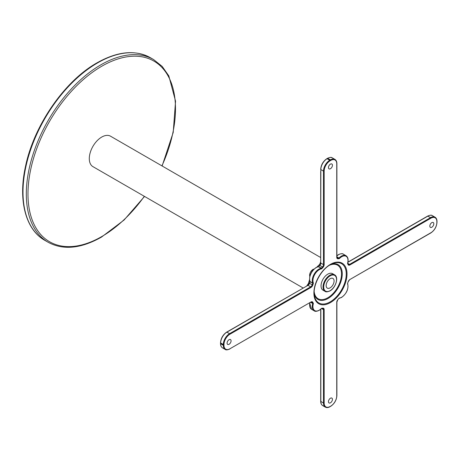 <?xml version="1.0" encoding="UTF-8"?>
<svg xmlns="http://www.w3.org/2000/svg" width="460" height="460" viewBox="0 0 460 460"><rect width="100%" height="100%" fill="white"/><g stroke="black" fill="none" stroke-linecap="round" stroke-linejoin="round"><path stroke-width="0.69" d="M320.7 257.537L110.515 136.189A17.578 10.149 120 0 0 101.729 137.063A17.578 10.149 120 0 0 90.24 152.553A17.578 10.149 120 0 0 92.937 166.641L303.123 287.989M431.819 227.24A2.812 1.621 120 0 0 433.653 224.762A2.812 1.621 120 0 0 433.222 222.508A2.812 1.621 120 0 0 431.819 222.646A2.812 1.621 120 0 0 429.979 225.124A2.812 1.621 120 0 0 430.41 227.378A2.812 1.621 120 0 0 431.819 227.24M330.452 402.81A2.812 1.621 120 0 0 332.287 400.332A2.812 1.621 120 0 0 331.855 398.078A2.812 1.621 120 0 0 330.452 398.216A2.812 1.621 120 0 0 328.612 400.695A2.812 1.621 120 0 0 329.044 402.948A2.812 1.621 120 0 0 330.452 402.81M229.086 344.287A2.812 1.621 120 0 0 230.92 341.809A2.812 1.621 120 0 0 230.489 339.555A2.812 1.621 120 0 0 229.086 339.693A2.812 1.621 120 0 0 227.246 342.171A2.812 1.621 120 0 0 227.677 344.425A2.812 1.621 120 0 0 229.086 344.287M330.452 168.716A2.812 1.621 120 0 0 332.287 166.238A2.812 1.621 120 0 0 331.855 163.984A2.812 1.621 120 0 0 330.452 164.122A2.812 1.621 120 0 0 328.612 166.6A2.812 1.621 120 0 0 329.044 168.855A2.812 1.621 120 0 0 330.452 168.716M330.119 287.851A5.606 3.237 120 0 0 333.782 282.911A5.606 3.237 120 0 0 332.925 278.415A5.606 3.237 120 0 0 330.119 278.697A5.606 3.237 120 0 0 326.456 283.636A5.606 3.237 120 0 0 327.313 288.132A5.606 3.237 120 0 0 330.119 287.851M327.796 274.143A9.545 5.508 120 0 0 321.563 282.555A9.545 5.508 120 0 0 323.029 290.202L325.013 291.347A9.545 5.508 -60 0 1 323.553 283.699A9.545 5.508 -60 0 1 329.785 275.293A9.545 5.508 -60 0 1 334.558 274.815L332.568 273.671A9.545 5.508 120 0 0 327.796 274.143M336.967 257.698L337.755 258.152A27.571 15.922 -60 0 1 338.79 258.106L339.049 257.968A9.384 5.416 -60 0 1 341.343 256.174A9.384 5.416 -60 0 1 346.029 255.714C348.024 257.105 348.582 259.555 347.708 263.057L347.587 263.126A8.912 5.146 120 0 0 341.671 256.749A8.912 5.146 120 0 0 339.497 258.457L336.887 256.72M339.497 258.457A0.937 0.54 120 0 1 339.267 258.635A0.937 0.54 120 0 1 338.974 258.721A0.471 0.362 89.8 0 0 338.79 258.106L336.887 257.008M318.171 266.823A0.471 0.345 81.3 0 1 318.533 266.754L321.448 268.117A27.571 15.922 -60 0 1 322.483 266.972L319.827 265.437A27.571 15.922 120 0 0 318.797 266.587L319.827 265.437A2.346 1.351 -60 0 0 320.839 263.097L323.489 264.627L323.489 171.12L320.839 169.585L320.7 262.907L320.839 169.585A8.907 5.14 120 0 1 327.135 158.677L327.796 158.297A8.907 5.14 120 0 1 332.252 157.855L334.903 159.384A8.907 5.14 -60 0 0 330.452 159.827L327.566 158.274C329.935 157.245 331.493 157.107 332.252 157.855M321.925 268.565A0.937 0.54 120 0 1 321.632 268.812A0.937 0.54 120 0 1 321.402 268.899A0.471 0.345 81.3 0 0 321.189 268.283L318.533 266.754A9.384 5.416 120 0 0 316.244 267.605A9.384 5.416 120 0 0 310.017 281.503L312.668 283.032A9.384 5.416 -60 0 1 318.895 269.135A9.384 5.416 -60 0 1 321.189 268.283L321.925 268.565A27.105 15.646 120 0 1 322.943 267.438L322.483 266.972A2.346 1.351 120 0 0 323.489 264.627L324.15 264.627A2.812 1.621 -60 0 1 322.943 267.438M309.862 302.784A9.384 5.416 120 0 0 311.552 309.304L309.66 302.898M347.691 283.659C348.703 288.995 346.667 293.589 341.573 297.436L339.238 298.304A0.471 0.345 81.3 0 0 339.497 298.034A8.912 5.146 120 0 0 341.671 297.223A8.912 5.146 120 0 0 347.587 284.015A0.471 0.345 -21.3 0 0 347.691 283.659L347.662 283.256M321.569 308.482A0.471 0.362 -90.2 0 0 321.925 308.206A27.105 15.646 120 0 0 322.943 308.16A2.812 1.621 -60 0 1 324.15 309.574L324.15 403.046A8.441 4.87 120 0 0 330.119 406.49L330.78 406.111A8.441 4.87 120 0 0 336.749 395.778L336.749 302.306A2.812 1.621 -60 0 1 337.956 299.494A27.105 15.646 120 0 0 338.974 298.367L339.238 298.304A0.471 0.345 81.3 0 1 339.204 298.304M321.264 308.614L319.131 310.397C316.652 311.478 315.014 311.621 314.203 310.839A9.384 5.416 -60 0 1 312.668 303.663L313.312 303.807A8.912 5.146 120 0 0 319.228 310.184A8.912 5.146 120 0 0 321.402 308.476A0.937 0.54 120 0 1 321.632 308.298A0.937 0.54 120 0 1 321.925 308.206M336.887 255.748L338.456 254.621C340.935 253.54 342.573 253.397 343.378 254.179A9.384 5.416 120 0 0 338.692 254.644A9.384 5.416 120 0 0 336.887 255.973M313.996 269.106A4.692 2.708 120 0 0 312.932 269.52A4.692 2.708 120 0 0 309.787 276.397M321.402 268.899A8.912 5.146 120 0 0 319.228 269.709A8.912 5.146 120 0 0 313.312 282.911A0.937 0.54 120 0 1 313.283 283.532A27.105 15.646 120 0 0 312.817 284.976A2.812 1.621 -60 0 1 310.989 287.431L229.931 334.224A8.441 4.87 120 0 0 223.968 344.563L223.968 345.328A8.441 4.87 120 0 0 229.931 348.772L310.989 301.973A2.812 1.621 -60 0 1 312.817 302.318A27.105 15.646 120 0 0 313.283 303.221A0.937 0.54 120 0 1 313.312 303.807M339.497 298.034A0.937 0.54 120 0 0 339.267 298.115A0.937 0.54 120 0 0 338.974 298.367M330.119 275.862A9.073 5.238 120 0 0 323.702 286.977A9.073 5.238 120 0 0 330.119 290.685A9.073 5.238 120 0 0 336.536 279.571A9.073 5.238 120 0 0 330.119 275.862M330.452 302.582A23.414 13.518 -60 0 1 313.898 293.026A23.414 13.518 -60 0 1 330.452 264.351A23.414 13.518 -60 0 1 347.007 273.907A23.414 13.518 -60 0 1 330.452 302.582M332.615 263.62L330.257 264.782C320.827 269.83 312.616 285.643 314.347 295.262A22.695 13.104 120 0 0 330.211 301.858A22.695 13.104 120 0 0 346.213 275.483A22.695 13.104 120 0 0 332.615 263.62A22.695 13.104 120 0 0 330.291 264.753M331.349 264.189A20.108 11.609 -60 0 1 342.154 275.845A20.108 11.609 -60 0 1 328.037 298.488A20.108 11.609 -60 0 1 314.209 293.882M314.191 291.72A19.389 11.195 120 0 0 327.796 297.769A19.389 11.195 120 0 0 341.487 274.999A19.389 11.195 120 0 0 329.469 265.253M309.568 280.151A22.885 13.213 120 0 0 308.614 283.596L309.074 283.86M320.103 264.759L319.642 264.488A22.885 13.213 120 0 0 317.141 267.041M338.974 258.721A27.105 15.646 120 0 0 337.956 258.767A2.812 1.621 -60 0 1 336.749 257.353L336.749 163.846A8.441 4.87 120 0 0 330.78 160.402L330.119 160.781A8.441 4.87 120 0 0 324.15 171.12L323.489 171.12A8.907 5.14 -60 0 1 329.785 160.212L326.899 158.654L327.566 158.274M330.119 160.781L329.785 160.212L330.452 159.827L330.78 160.402M313.312 282.911A0.471 0.345 -21.3 0 1 312.668 283.032L310.005 281.813A27.571 15.922 120 0 0 309.528 283.279L312.179 284.809A27.571 15.922 -60 0 1 312.656 283.343L313.283 283.532M229.931 334.224L229.603 333.649L310.655 286.856L308.004 285.327L226.947 332.12A8.907 5.14 120 0 0 220.65 343.028L220.65 343.798A8.907 5.14 120 0 0 222.496 347.875L225.147 349.404A8.907 5.14 -60 0 1 223.301 345.328L220.512 343.603L220.512 342.838L223.301 344.563A8.907 5.14 -60 0 1 229.603 333.649L226.717 332.097L308.004 285.327A2.346 1.351 -60 0 0 309.528 283.279L310.017 281.503A0.471 0.345 -21.3 0 1 309.896 281.152M223.968 345.328L223.301 345.328L223.301 344.563L223.968 344.563M310.753 302.272L312.656 303.37A27.571 15.922 -60 0 1 312.179 302.45L311.391 301.996M313.283 303.221A0.471 0.362 -29.8 0 1 312.656 303.37L310.506 302.41M320.839 309.154L320.839 401.517A8.907 5.14 120 0 0 322.684 405.593L325.335 407.123A8.907 5.14 -60 0 1 323.489 403.046L323.489 309.574L321.402 308.476M324.15 403.046L323.489 403.046L320.7 401.327C320.712 403.345 321.373 404.765 322.684 405.593M336.749 395.393L336.772 301.938M347.587 284.015A0.937 0.54 120 0 1 347.616 283.394A27.105 15.646 120 0 0 348.082 281.957A2.812 1.621 -60 0 1 349.916 279.502L430.893 232.748A8.441 4.87 120 0 0 436.862 222.41L436.862 221.645A8.441 4.87 120 0 0 430.893 218.201L349.916 264.954A2.812 1.621 -60 0 1 348.082 264.615A27.105 15.646 120 0 0 347.616 263.712A0.471 0.362 -29.8 0 0 347.691 263.287L349.583 264.379L430.566 217.626L427.679 216.073C430.048 215.044 431.606 214.906 432.365 215.654A8.907 5.14 120 0 0 427.915 216.096L347.886 262.298M430.893 218.201L430.566 217.626A8.907 5.14 -60 0 1 435.016 217.189L432.365 215.654M347.587 263.126A0.937 0.54 120 0 0 347.616 263.712M324.15 171.12L324.15 264.627M323.489 308.246L323.489 309.574A2.346 1.351 120 0 0 323.006 308.505A2.346 1.351 120 0 0 322.747 308.413M348.203 264.327A2.346 1.351 120 0 0 348.41 264.5A2.346 1.351 120 0 0 349.583 264.379L349.916 264.954M336.749 257.353L337.232 258.043A2.346 1.351 120 0 0 337.755 258.152A0.471 0.356 85.1 0 1 337.956 258.767M320.7 262.804A2.346 1.351 -60 0 1 319.642 264.488L320.7 261.769L320.7 171.315M308.597 283.325L308.614 283.596A2.346 1.351 -60 0 1 307.683 285.355M310.989 287.431L310.655 286.856A2.346 1.351 120 0 0 312.179 284.809L312.817 284.976M312.817 302.318A0.471 0.356 -25.1 0 1 312.179 302.45A2.346 1.351 120 0 0 311.828 302.053L310.989 301.973M319.401 264.609L316.744 267.202M330.119 406.49L330.683 406.324C334.46 403.73 336.53 400.148 336.887 395.583L336.887 302.111L337.841 299.621M323.489 309.574L324.15 309.574M322.483 308.395A0.471 0.356 -94.9 0 0 322.943 308.16M337.956 299.494L338.876 298.477M347.616 283.394L348.139 281.79M310.655 302.168L229.931 348.772M348.082 281.957L349.606 279.709M229.603 348.962L229.833 348.985C227.47 350.014 225.906 350.152 225.147 349.404M349.916 279.502L430.801 232.961C434.573 230.368 436.643 226.786 437 222.22L437 221.455C436.988 219.437 436.327 218.011 435.016 217.189M220.65 342.648L220.512 342.838C220.875 338.272 222.939 334.69 226.717 332.097L226.619 332.315M348.082 264.615A0.471 0.356 -25.1 0 0 348.059 264.097M336.749 163.461L336.749 163.846M309.499 283.061L307.769 285.303M309.971 281.623L309.891 281.359C308.878 276.023 310.92 271.429 316.009 267.582L318.613 266.65M319.625 265.523L320.7 262.907M320.839 169.205L320.7 169.395C321.057 164.829 323.127 161.247 326.899 158.654L326.801 158.873M97.583 62.899A105.478 60.898 120 0 0 28.675 155.848A105.478 60.898 120 0 0 44.844 240.367C25.467 229.54 17.997 200.008 25.524 166.296C33.937 125.396 64.59 80.977 96.997 62.842C117.518 51.29 135.292 49.571 150.322 57.672A105.478 60.898 120 0 0 97.583 62.899M44.844 240.367L48.162 242.282A105.478 60.898 -60 0 1 31.993 157.763A105.478 60.898 -60 0 1 100.901 64.814A105.478 60.898 -60 0 1 153.634 59.587L150.322 57.672M161.926 165.87A104.305 60.22 120 0 0 167.239 74.462A104.305 60.22 120 0 0 101.729 66.246A104.305 60.22 120 0 0 27.974 193.993A104.305 60.22 120 0 0 101.729 236.578A104.305 60.22 120 0 0 144.342 196.316M309.764 276.5L312.697 269.497L314.077 269.031M325.013 291.347C325.806 292.146 327.474 291.996 330.021 290.898C335.731 287.902 339.083 277.075 334.558 274.815M311.552 309.304L314.203 310.839M343.378 254.179L346.029 255.714M306.785 285.873L308.47 283.417L309.517 279.726M325.335 407.123C326.703 407.847 328.267 407.709 330.021 406.709M321.597 308.487L323.006 308.505M320.7 401.327L320.7 309.269M222.496 347.875C221.185 347.047 220.524 345.621 220.512 343.603M348.41 264.5L347.708 263.057M336.887 257.163L336.887 163.656C336.875 161.638 336.214 160.212 334.903 159.384M347.921 262.119L427.679 216.073M48.162 242.282C63.187 250.389 80.966 248.664 101.482 237.113L124.096 220.006L144.538 196.426M162.115 165.98L173.207 132.463L175.553 101.177L168.803 75.848L162.184 66.418L153.634 59.587"/></g></svg>
